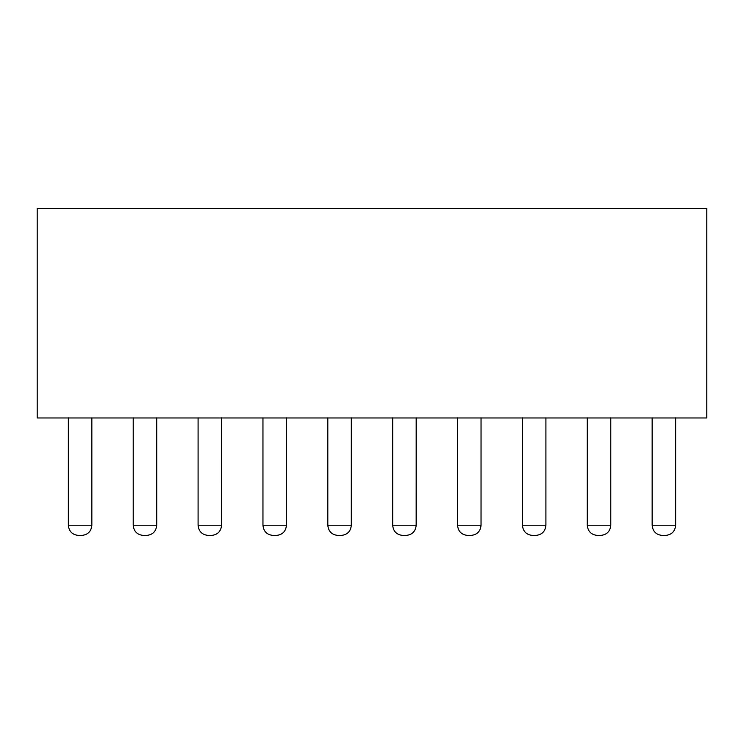 <?xml version="1.0" encoding="UTF-8"?>
<svg xmlns="http://www.w3.org/2000/svg" width="744" height="744" viewBox="0 0 744 744"><rect width="100%" height="100%" fill="white"/><g stroke="black" fill="none" stroke-linecap="round" stroke-linejoin="round"><path stroke-width="1.12" d="M37.2 417.97L37.2 208.562L37.2 417.97L706.8 417.97L37.2 417.97M706.8 417.97L706.8 208.562L37.2 208.562L706.8 208.562L706.8 417.97M652.153 525.227L652.153 417.83L652.153 525.227L675.636 525.227L675.645 417.83L675.645 525.227C675.059 531.421 671.655 534.824 665.424 535.438C671.646 534.824 675.05 531.421 675.636 525.227L652.153 525.227C652.739 531.421 656.143 534.824 662.365 535.438L665.424 535.438M587.286 525.227L587.286 417.83L587.286 525.227L610.768 525.227L610.778 417.83L610.778 525.227C610.192 531.421 606.788 534.824 600.566 535.438C606.779 534.824 610.182 531.421 610.768 525.227L587.286 525.227C587.872 531.421 591.275 534.824 597.497 535.438L600.566 535.438M522.418 525.227L522.418 417.83L522.418 525.227L545.901 525.227L545.91 417.83L545.91 525.227C545.324 531.421 541.92 534.824 535.699 535.438C541.911 534.824 545.315 531.421 545.901 525.227L522.418 525.227C523.004 531.421 526.408 534.824 532.63 535.438L535.699 535.438M457.551 525.227L457.551 417.83L457.551 525.227L481.033 525.227L481.043 417.83L481.043 525.227C480.457 531.421 477.053 534.824 470.831 535.438C477.044 534.824 480.447 531.421 481.033 525.227L457.551 525.227C458.137 531.421 461.54 534.824 467.762 535.438L470.831 535.438L467.762 535.438M392.683 525.227L392.683 417.83L392.683 525.227L416.166 525.227L416.184 417.83L416.184 525.227C415.589 531.421 412.185 534.824 405.964 535.438C412.176 534.824 415.58 531.421 416.166 525.227L392.683 525.227C393.269 531.421 396.682 534.824 402.904 535.438L405.964 535.438M327.816 525.227L327.816 417.83L327.816 525.227L351.308 525.227L351.317 417.83L351.317 525.227C350.731 531.421 347.318 534.824 341.096 535.438C347.318 534.824 350.712 531.421 351.308 525.227L327.816 525.227C328.411 531.421 331.815 534.824 338.036 535.438L341.096 535.438M262.958 525.227L262.958 417.83L262.958 525.227L286.44 525.227L286.449 417.83L286.449 525.227C285.863 531.421 282.46 534.824 276.238 535.438L276.229 535.438C282.45 534.824 285.854 531.421 286.44 525.227L262.958 525.227C263.543 531.421 266.947 534.824 273.169 535.438L276.229 535.438M198.09 525.227L198.09 417.83L198.09 525.227L221.573 525.227L221.582 417.83L221.582 525.227C220.996 531.421 217.592 534.824 211.37 535.438C217.583 534.824 220.987 531.421 221.573 525.227L198.09 525.227C198.676 531.421 202.08 534.824 208.301 535.438L211.37 535.438M133.222 525.227L133.222 417.83L133.222 525.227L156.705 525.227L156.714 417.83L156.714 525.227C156.128 531.421 152.725 534.824 146.503 535.438C152.715 534.824 156.119 531.421 156.705 525.227L133.222 525.227C133.808 531.421 137.212 534.824 143.434 535.438L146.503 535.438M68.355 525.227L68.355 417.83L68.355 525.227L91.838 525.227L91.847 417.83L91.847 525.227C91.261 531.421 87.857 534.824 81.635 535.438C87.848 534.824 91.252 531.421 91.838 525.227L68.355 525.227C68.941 531.421 72.345 534.824 78.576 535.438L81.635 535.438M467.771 535.438L470.831 535.438"/></g></svg>
